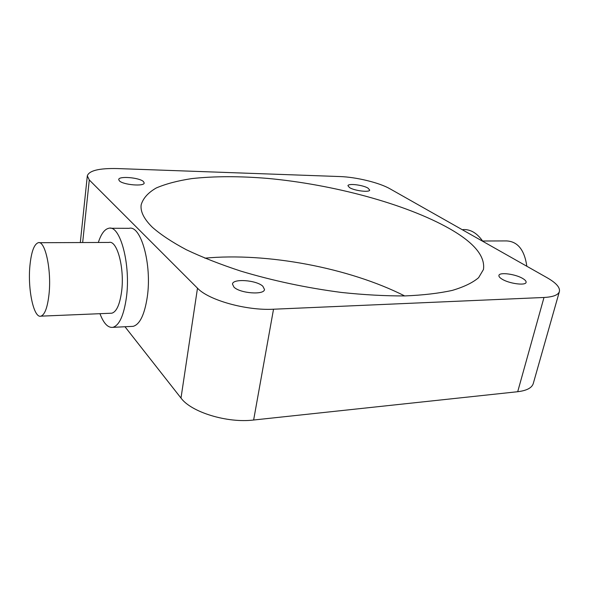 <?xml version="1.0" encoding="UTF-8"?>
<svg xmlns="http://www.w3.org/2000/svg" width="589" height="589" viewBox="0 0 589 589"><rect width="100%" height="100%" fill="white"/><g stroke="black" fill="none" stroke-linecap="round" stroke-linejoin="round"><path stroke-width="0.88" d="M49.049 293.904C47.562 307.34 44.852 314.754 40.913 316.153C33.728 318.48 27.587 289.177 29.906 265.838C31.276 252.011 34.044 244.302 38.211 242.712C45.095 240.143 51.641 269.836 49.049 293.904M110.658 313.245L111.858 313.193C116.519 311.809 119.758 304.638 121.584 291.695C124.758 268.525 117.189 239.973 109.024 242.44L39.257 242.712M98.326 242.484C101.131 233.87 104.643 229.128 108.877 228.252C120.222 224.748 130.942 264.851 126.407 297.474C123.823 315.483 119.302 325.437 112.845 327.344C107.942 327.963 103.642 323.413 99.953 313.687M110.622 228.26L129.131 228.326C140.955 224.873 152.065 264.513 147.309 296.768C144.592 314.585 139.873 324.436 133.143 326.343L131.406 326.431M349.535 187.596L347.952 185.741C348.003 183.157 362.964 184.961 368.015 188.134L369.693 190.056C369.723 192.647 354.46 190.799 349.535 187.596M119.383 180.852L118.713 179.535C118.573 175.802 139.438 177.539 143.429 181.552L144.187 182.951C144.474 186.691 123.167 184.924 119.383 180.852M233.951 287.108L232.478 284.089C232.743 278.317 256.487 280.069 262.841 286.247L264.49 289.457C264.402 295.222 239.995 293.41 233.951 287.108M502.042 279.134C499.737 277.728 498.699 276.491 498.927 275.424C499.325 271.934 515.537 274.054 522.782 278.523C525.211 279.966 526.316 281.248 526.087 282.359C525.763 285.871 509.117 283.655 502.042 279.134M152.367 227.273C143.981 219.005 140.248 211.532 141.161 204.839C143.075 198.279 148.126 192.647 156.299 187.957C165.965 183.834 177.812 180.713 191.823 178.592C214.344 176.133 239.679 176.082 267.826 178.423C333.035 184.453 405.519 203.779 449.4 228.576C474.027 242.58 485.38 256.222 483.451 269.519L478.592 277.699C472.739 282.691 463.977 286.924 452.315 290.392C439.019 293.322 423.182 295.17 404.82 295.928C385.228 296.002 364.164 294.853 341.635 292.475C306.633 287.911 272.957 280.769 240.599 271.05C220.271 264.358 202.196 257.26 186.367 249.751C172.113 242.16 160.782 234.665 152.367 227.273M204.839 258.173C266.773 252.283 349.181 267.855 404.695 295.936M462.954 229.585C470.493 229.165 477.112 233.089 482.811 241.343M389.933 188.774L547.218 277.794C556.126 282.904 560.183 287.476 559.403 291.518C558.284 294.993 553.145 296.981 543.993 297.474L273.524 309.218C246.327 310.749 208.55 300.147 197.492 288.19L89.292 179.969L87.319 175.816C89.167 170.567 99.21 168.145 117.469 168.564L339.698 176.545C356.087 177.039 379.36 182.664 389.933 188.774M559.403 291.518L533.273 383.527C531.904 387.893 526.713 390.625 517.702 391.714L253.631 420.016C227.236 423.277 191.211 412.197 180.992 398.061L124.978 326.748M482.59 241.011L506.481 240.916C517.694 241.453 524.482 249.898 526.838 266.257M517.702 391.714L543.993 297.474M253.631 420.016L273.524 309.218M180.992 398.061L197.492 288.19M82.659 242.543L89.292 179.969M40.913 316.153L111.858 313.193M112.845 327.344L133.143 326.343M80.303 242.55L87.319 175.816"/></g></svg>

